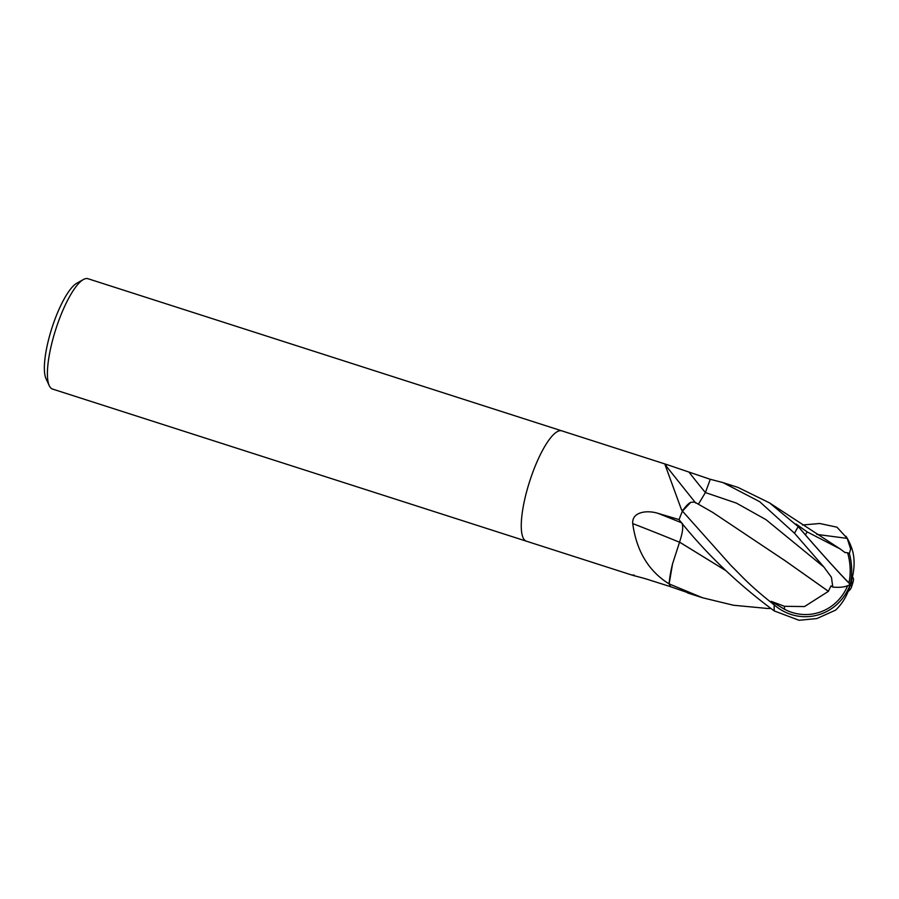 <?xml version="1.0" encoding="UTF-8"?>
<svg xmlns="http://www.w3.org/2000/svg" width="899" height="899" viewBox="0 0 899 899"><rect width="100%" height="100%" fill="white"/><g stroke="black" fill="none" stroke-linecap="round" stroke-linejoin="round"><path stroke-width="1.35" d="M682.656 510.733A7.833 2.056 -72.2 0 1 682.465 511.115L690.814 502.283A46.096 12.092 107.8 0 0 682.656 510.733A845.408 721.391 80.6 0 1 681.262 509.092L665.024 464.682L667.867 464.907L87.99 278.724A57.941 15.193 107.8 0 0 83.393 279.533A57.941 15.193 107.8 0 0 55.805 329.248A57.941 15.193 107.8 0 0 49.299 385.727A57.941 15.193 107.8 0 0 52.558 389.065L632.447 575.236M667.867 464.907L710.334 479.324M561.897 430.879A57.941 15.193 107.8 0 0 561.83 430.857A57.941 15.193 107.8 0 0 529.657 481.381A57.941 15.193 107.8 0 0 526.398 541.198A57.941 15.193 107.8 0 0 526.477 541.22M679.487 542.221A850.229 245.73 27 0 0 632.727 523.589C631.75 511.789 647.078 509.902 657.956 513.329L679.093 519.6A57.941 15.193 107.8 0 1 682.363 511.295A7.833 2.056 -72.2 0 1 682.363 511.295L681.262 509.092M672.564 563.808A46.096 12.092 107.8 0 0 669.148 583.485A7.833 2.056 -72.2 0 1 669.159 583.788L672.564 563.808L679.588 542.075M669.148 583.485A845.408 244.337 27 0 0 667.125 582.653L669.171 583.945A57.941 15.193 107.8 0 0 670.721 586.744L649.853 580.125C639.02 576.551 627.199 574.45 634.334 575.169M667.125 582.653C647.831 569.82 636.368 550.132 632.727 523.589M561.83 430.857A57.941 15.193 107.8 0 0 529.657 481.381A57.941 15.193 107.8 0 0 526.398 541.198M83.393 279.533L76.752 283.264A52.153 13.676 107.8 0 0 51.928 328A52.153 13.676 107.8 0 0 46.074 378.839L49.299 385.727M802.436 524.994L819.742 523.499L836.947 527.185L847.24 538.389L850.623 549.053L849.375 553.492A56.109 45.748 73.9 0 1 850.252 584.316A50.187 1.393 -131.5 0 1 798.402 526.78L769.465 502.844L738.023 487.427L723.032 482.617L759.644 501.653L794.536 533.264L823.934 567.067L831.463 577.315L832.777 587.069L830.979 585.934L828.372 591.261L783.883 559.841M698.377 504.272L705.4 492.562L710.3 479.291L723.032 482.617M767.162 608.432L733.505 605.252L702.58 597.768L669.159 583.912A57.941 15.193 107.8 0 0 670.755 586.777L701.905 597.543M702.58 597.756L687.656 592.969M832.777 587.069A56.109 21.149 27.5 0 0 850.252 584.316A50.187 48.198 -94.8 0 1 774.376 605.027L774.174 604.881C748.845 584.856 743.226 577.54 731.044 565.572L682.465 511.115M682.397 511.205A57.941 15.193 107.8 0 0 679.048 519.723C706.063 553.66 737.809 584.058 774.275 610.949L799.065 620.276L816.888 618.557L835.564 610.151A56.109 53.108 -162.5 0 0 850.252 584.316L848.982 582.855A54.041 44.073 -106.1 0 0 849.094 582.271A54.041 44.073 -106.1 0 0 847.622 552.784L845.082 552.458M845.15 552.649L840.115 548.918L807.167 531.905A55.086 14.44 107.8 0 0 805.437 534.894A47.928 1.337 48.5 0 0 848.948 582.822A47.928 1.337 48.5 0 0 848.982 582.855M828.507 591.272L804.515 606.555L784.467 606.308A55.086 14.44 107.8 0 0 784.456 609.23A47.928 46.029 85.2 0 0 847.611 585.743M851.173 581.552A54.041 13.283 -1.8 0 0 851.634 580.439A55.929 55.929 0 0 0 852.117 578.226M679.048 519.723L679.633 520.409M679.487 542.243C682.712 532.725 683.498 526.342 681.858 523.094L678.756 519.386M725.515 570.404L679.543 542.108M849.375 553.492L847.622 552.784M852.443 576.888A56.109 13.788 178.2 0 1 853.443 580.361A56.109 13.788 178.2 0 1 850.252 584.316A50.187 35.039 -63.6 0 0 851.701 548.075A57.941 57.941 0 0 0 846.004 536.276M850.252 584.316A50.187 11.766 -10.1 0 1 851.151 587.879A50.187 11.766 -10.1 0 1 848.083 591.52M725.628 570.505L679.52 542.131M784.467 606.308L771.185 601.33L784.456 609.23M771.185 601.33L774.376 605.027M807.167 531.905L796.121 524.061L805.437 534.894M796.121 524.061L798.402 526.78M828.316 591.261L785.187 560.785L712.727 512.408L694.77 502.136L690.814 502.283M705.4 492.573A844.948 720.998 80.6 0 1 689.263 472.481M681.599 522.791A844.948 244.202 27 0 0 657.956 513.329M774.174 604.881A57.941 15.193 107.8 0 0 774.275 610.949M823.911 567.044L766.004 519.667L736.461 503.137L705.4 492.562M682.498 523.679L681.858 523.094M847.24 538.389L816.854 534.411M798.245 526.634A57.941 15.193 107.8 0 0 794.536 533.264M695.702 503.058L665.833 465.581M765.858 608.398L770.724 608.533M769.465 502.844L840.115 548.918M851.151 587.879A57.941 57.941 0 0 0 853.443 580.361"/></g></svg>
